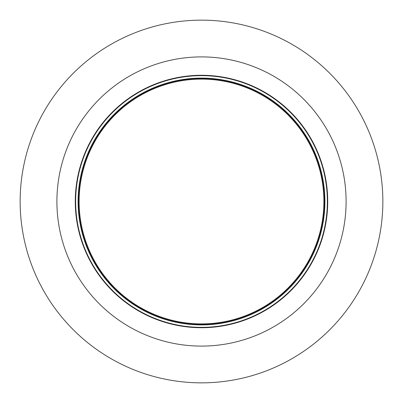 <?xml version="1.0" encoding="UTF-8"?>
<svg xmlns="http://www.w3.org/2000/svg" width="403" height="403" viewBox="0 0 403 403"><rect width="100%" height="100%" fill="white"/><g stroke="black" fill="none" stroke-linecap="round" stroke-linejoin="round"><path stroke-width="0.6" d="M323.891 201.5A122.391 122.391 0 0 0 201.5 79.109A122.391 122.391 0 0 0 79.109 201.5A122.391 122.391 0 0 0 201.5 323.891A122.391 122.391 0 0 0 323.891 201.5M327.725 201.5A126.225 126.225 0 0 1 138.385 310.814A126.225 126.225 0 0 1 138.385 92.186A126.225 126.225 0 0 1 327.725 201.5A126.225 126.225 0 0 1 138.385 310.814A126.225 126.225 0 0 1 138.385 92.186A126.225 126.225 0 0 1 327.725 201.5M20.15 201.5A181.35 181.35 0 0 1 201.5 20.15A181.35 181.35 0 0 1 382.85 201.5A181.35 181.35 0 0 1 201.5 382.85A181.35 181.35 0 0 1 20.15 201.5M324.531 201.5A123.031 123.031 0 0 1 139.982 308.048A123.031 123.031 0 0 1 139.982 94.952A123.031 123.031 0 0 1 324.531 201.5M324.899 201.5A123.399 123.399 0 0 1 139.801 308.366A123.399 123.399 0 0 1 139.801 94.634A123.399 123.399 0 0 1 324.899 201.5M327.357 201.5A125.857 125.857 0 0 1 138.572 310.496A125.857 125.857 0 0 1 138.572 92.504A125.857 125.857 0 0 1 327.357 201.5M346.101 201.5A144.601 144.601 0 0 1 129.202 326.727A144.601 144.601 0 0 1 129.202 76.273A144.601 144.601 0 0 1 346.101 201.5"/></g></svg>

